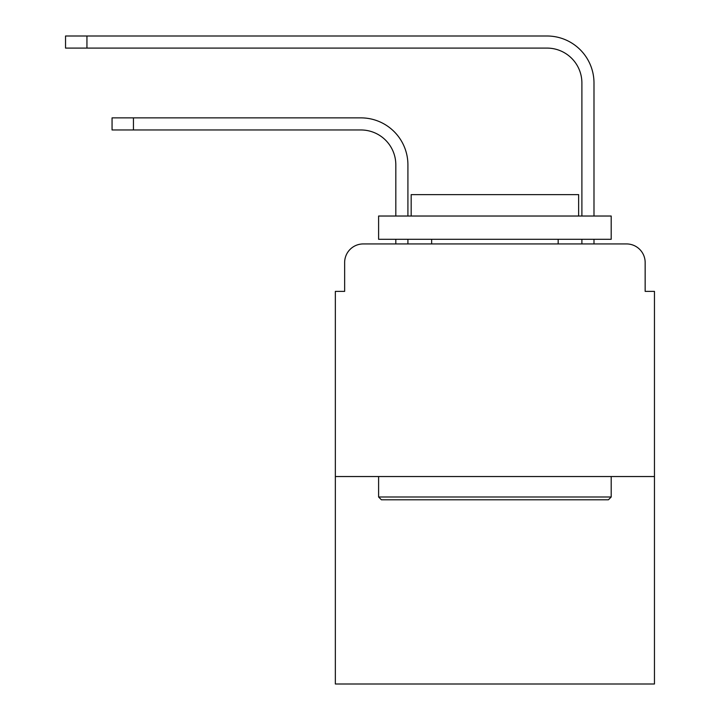<?xml version="1.0" encoding="UTF-8"?>
<svg xmlns="http://www.w3.org/2000/svg" width="720" height="720" viewBox="0 0 720 720"><rect width="100%" height="100%" fill="white"/><g stroke="black" fill="none" stroke-linecap="round" stroke-linejoin="round"><path stroke-width="1.08" d="M344.646 262.548L344.646 291.384L344.646 262.548A18.603 18.603 0 0 1 363.258 243.936L395.82 243.936L395.82 239.283M654.462 476.532L335.349 476.532L335.349 684L654.462 684L654.462 291.384L645.156 291.384L645.156 262.548A18.603 18.603 0 0 0 626.553 243.936L363.258 243.936M335.349 476.532L335.349 291.384L344.646 291.384M407.916 239.283L407.916 243.936L422.334 243.936M567.468 243.936L581.895 243.936L581.895 239.283M593.991 239.283L593.991 243.936L626.553 243.936M645.156 291.384L645.156 262.548M112.059 117.873L133.452 117.873L133.452 129.969L112.059 129.969L112.059 117.873M407.916 216.027L407.916 164.853A46.98 46.98 0 0 0 360.927 117.873L133.452 117.873M133.452 129.969L360.927 129.969A34.893 34.893 0 0 1 395.82 164.853L395.82 216.027M65.538 36L86.94 36L86.94 48.096L65.538 48.096L65.538 36M86.94 48.096L547.002 48.096A34.893 34.893 0 0 1 581.895 82.98L581.895 216.027M593.991 216.027L593.991 82.98A46.98 46.98 0 0 0 547.002 36L86.94 36M608.409 499.788L381.402 499.788L378.603 496.998L611.199 496.998L608.409 499.788M378.603 216.027L611.199 216.027L611.199 239.283L378.603 239.283L378.603 216.027M578.637 216.027L578.637 194.625L411.174 194.625L411.174 216.027M378.603 476.532L378.603 496.998M611.199 476.532L611.199 496.998M431.64 239.283L431.64 243.936M558.171 239.283L558.171 243.936"/></g></svg>
